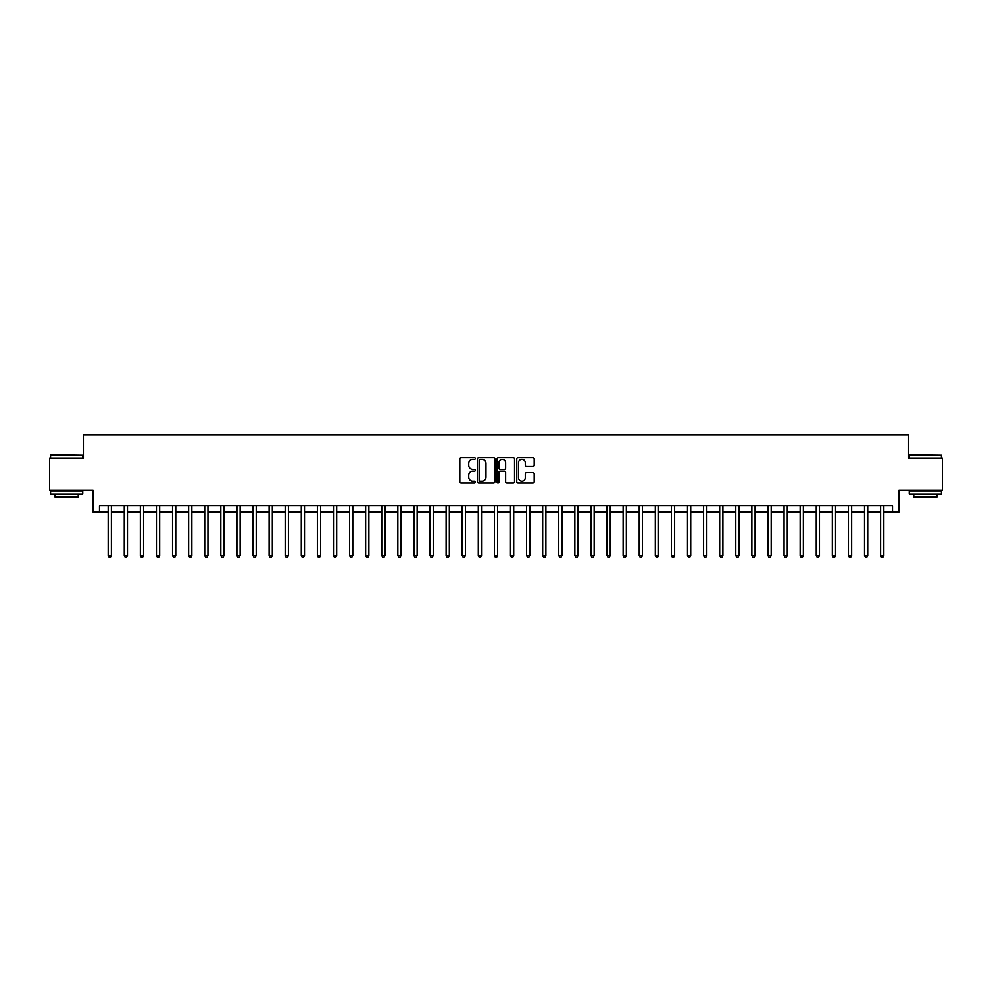 <?xml version="1.0" encoding="UTF-8"?>
<svg xmlns="http://www.w3.org/2000/svg" width="992" height="992" viewBox="0 0 992 992"><rect width="100%" height="100%" fill="white"/><g stroke="black" fill="none" stroke-linecap="round" stroke-linejoin="round"><path stroke-width="1.49" d="M475.404 458.502A0.88 0.88 0 0 0 474.523 457.622L461.094 457.622A1.265 1.265 0 0 0 459.829 458.874L459.829 481.628A1.265 1.265 0 0 0 461.094 482.893L474.523 482.893A0.88 0.88 0 0 0 475.404 482A0.88 0.88 0 0 0 474.523 481.12L472.775 481.12A4.042 4.042 0 0 1 468.732 477.078L468.732 475.18A4.042 4.042 0 0 1 472.775 471.138L474.523 471.138A0.88 0.88 0 0 0 475.404 470.258A0.88 0.88 0 0 0 474.523 469.365L472.775 469.365A4.042 4.042 0 0 1 468.732 465.322L468.732 463.425A4.042 4.042 0 0 1 472.775 459.383L474.523 459.383A0.88 0.88 0 0 0 475.404 458.502M532.927 466.525A1.265 1.265 0 0 0 534.192 465.26L534.192 458.874A1.265 1.265 0 0 0 532.927 457.622L518.022 457.622A1.265 1.265 0 0 0 516.758 458.874L516.758 481.628A1.265 1.265 0 0 0 518.022 482.893L532.927 482.893A1.265 1.265 0 0 0 534.192 481.628L534.192 473.916A1.265 1.265 0 0 0 532.927 472.651L526.554 472.651A1.265 1.265 0 0 0 525.289 473.916L525.289 477.735A3.385 3.385 0 0 1 521.904 481.12A3.385 3.385 0 0 1 518.531 477.735L518.531 462.768A3.385 3.385 0 0 1 521.904 459.383A3.385 3.385 0 0 1 525.289 462.768L525.289 465.26A1.265 1.265 0 0 0 526.554 466.525L532.927 466.525M99.485 512.095L99.485 505.66L892.515 505.66L892.515 512.095L898.95 512.095L898.95 490.209L942.4 490.209L942.4 458.019L908.61 458.019L908.61 434.843L83.39 434.843L83.39 458.019L49.6 458.019L49.6 490.209L93.05 490.209L93.05 512.095L108.178 512.095M494.896 458.874A1.265 1.265 0 0 0 493.632 457.622L478.714 457.622A1.265 1.265 0 0 0 477.462 458.874L477.462 481.628A1.265 1.265 0 0 0 478.714 482.893L493.632 482.893A1.265 1.265 0 0 0 494.896 481.628L494.896 458.874M498.368 457.622L513.286 457.622A1.265 1.265 0 0 1 514.538 458.874L514.538 481.628A1.265 1.265 0 0 1 513.286 482.893L506.9 482.893A1.265 1.265 0 0 1 505.635 481.628L505.635 472.403A1.265 1.265 0 0 0 504.37 471.138L500.142 471.138A1.265 1.265 0 0 0 498.877 472.403L498.877 482A0.88 0.88 0 0 1 497.996 482.893A0.88 0.88 0 0 1 497.104 482L497.104 458.874A1.265 1.265 0 0 1 498.368 457.622M111.389 512.095L124.273 512.095M127.484 512.095L140.356 512.095M143.58 512.095L156.451 512.095M159.675 512.095L172.546 512.095M175.758 512.095L188.641 512.095M191.853 512.095L204.724 512.095M207.948 512.095L220.819 512.095M224.043 512.095L236.914 512.095M240.138 512.095L253.01 512.095M256.221 512.095L269.105 512.095M272.316 512.095L285.188 512.095M288.412 512.095L301.283 512.095M304.507 512.095L317.378 512.095M320.59 512.095L333.473 512.095M336.685 512.095L349.556 512.095M352.78 512.095L365.651 512.095M368.875 512.095L381.746 512.095M384.958 512.095L397.842 512.095M401.053 512.095L413.924 512.095M417.148 512.095L430.02 512.095M433.244 512.095L446.115 512.095M449.326 512.095L462.21 512.095M465.422 512.095L478.293 512.095M481.517 512.095L494.388 512.095M497.612 512.095L510.483 512.095M513.707 512.095L526.578 512.095M529.79 512.095L542.674 512.095M545.885 512.095L558.756 512.095M561.98 512.095L574.852 512.095M578.076 512.095L590.947 512.095M594.158 512.095L607.042 512.095M610.254 512.095L623.125 512.095M626.349 512.095L639.22 512.095M642.444 512.095L655.315 512.095M658.527 512.095L671.41 512.095M674.622 512.095L687.493 512.095M690.717 512.095L703.588 512.095M706.812 512.095L719.684 512.095M722.895 512.095L735.779 512.095M738.99 512.095L751.862 512.095M755.086 512.095L767.957 512.095M771.181 512.095L784.052 512.095M787.276 512.095L800.147 512.095M803.359 512.095L816.242 512.095M819.454 512.095L832.325 512.095M835.549 512.095L848.42 512.095M851.644 512.095L864.516 512.095M867.727 512.095L880.611 512.095M883.822 512.095L892.515 512.095M480.116 459.383A0.88 0.88 0 0 0 479.223 460.276L479.223 480.24A0.88 0.88 0 0 0 480.116 481.12L481.938 481.12A4.042 4.042 0 0 0 485.981 477.078L485.981 463.425A4.042 4.042 0 0 0 481.938 459.383L480.116 459.383M505.635 462.83A3.385 3.385 0 0 0 502.25 459.445A3.385 3.385 0 0 0 498.877 462.83L498.877 468.1A1.265 1.265 0 0 0 500.142 469.365L504.37 469.365A1.265 1.265 0 0 0 505.635 468.1L505.635 462.83M111.55 505.66L111.488 505.821A1.29 1.29 90.2 0 0 111.389 506.304L111.389 555.483L108.178 555.483L108.178 506.304A1.29 1.29 90.2 0 0 108.078 505.821L108.016 505.66M111.389 555.483L110.434 557.157L109.145 557.157L108.178 555.483M127.646 505.66L127.584 505.821A1.29 1.29 0 0 0 127.484 506.304L127.484 555.483L124.273 555.483L124.273 506.304A1.29 1.29 0 0 0 124.174 505.821L124.112 505.66M127.484 555.483L126.517 557.157L125.228 557.157L124.273 555.483M143.741 505.66L143.666 505.821A1.29 1.29 0 0 0 143.58 506.304L143.58 555.483L140.356 555.483L140.356 506.304A1.29 1.29 0 0 0 140.269 505.821L140.207 505.66M143.58 555.483L142.612 557.157L141.323 557.157L140.356 555.483M159.836 505.66L159.762 505.821A1.29 1.29 0 0 0 159.675 506.304L159.675 555.483L156.451 555.483L156.451 506.304A1.29 1.29 0 0 0 156.364 505.821L156.29 505.66M159.675 555.483L158.708 557.157L157.418 557.157L156.451 555.483M175.919 505.66L175.857 505.821A1.29 1.29 0 0 0 175.758 506.304L175.758 555.483L172.546 555.483L172.546 506.304A1.29 1.29 0 0 0 172.447 505.821L172.385 505.66M175.758 555.483L174.803 557.157L173.513 557.157L172.546 555.483M50.952 454.807L82.745 455.192L50.952 454.807M66.662 494.066L50.567 494.066L50.567 490.854L82.745 490.854L82.745 494.066L66.662 494.066M78.244 494.066L78.244 497.029L55.068 497.029L55.068 494.066M909.639 454.807L941.433 455.192L909.639 454.807M925.338 494.066L909.255 494.066L909.255 490.854L941.433 490.854L941.433 494.066L925.338 494.066M936.932 494.066L936.932 497.029L913.756 497.029L913.756 494.066M192.014 505.66L191.952 505.821A1.29 1.29 0 0 0 191.853 506.304L191.853 555.483L188.641 555.483L188.641 506.304A1.29 1.29 0 0 0 188.542 505.821L188.48 505.66M191.853 555.483L190.886 557.157L189.608 557.157L188.641 555.483M208.109 505.66L208.047 505.821A1.29 1.29 0 0 0 207.948 506.304L207.948 555.483L204.724 555.483L204.724 506.304A1.29 1.29 0 0 0 204.637 505.821L204.575 505.66M207.948 555.483L206.981 557.157L205.691 557.157L204.724 555.483M224.204 505.66L224.13 505.821A1.29 1.29 0 0 0 224.043 506.304L224.043 555.483L220.819 555.483L220.819 506.304A1.29 1.29 0 0 0 220.732 505.821L220.658 505.66M224.043 555.483L223.076 557.157L221.786 557.157L220.819 555.483M240.287 505.66L240.225 505.821A1.29 1.29 0 0 0 240.138 506.304L240.138 555.483L236.914 555.483L236.914 506.304A1.29 1.29 0 0 0 236.815 505.821L236.753 505.66M240.138 555.483L239.171 557.157L237.882 557.157L236.914 555.483M256.382 505.66L256.32 505.821A1.29 1.29 0 0 0 256.221 506.304L256.221 555.483L253.01 555.483L253.01 506.304A1.29 1.29 0 0 0 252.91 505.821L252.848 505.66M256.221 555.483L255.254 557.157L253.977 557.157L253.01 555.483M272.478 505.66L272.416 505.821A1.29 1.29 0 0 0 272.316 506.304L272.316 555.483L269.105 555.483L269.105 506.304A1.29 1.29 0 0 0 269.006 505.821L268.944 505.66M272.316 555.483L271.349 557.157L270.06 557.157L269.105 555.483M288.573 505.66L288.498 505.821A1.29 1.29 0 0 0 288.412 506.304L288.412 555.483L285.188 555.483L285.188 506.304A1.29 1.29 0 0 0 285.101 505.821L285.026 505.66M288.412 555.483L287.444 557.157L286.155 557.157L285.188 555.483M304.656 505.66L304.594 505.821A1.29 1.29 0 0 0 304.507 506.304L304.507 555.483L301.283 555.483L301.283 506.304A1.29 1.29 0 0 0 301.196 505.821L301.122 505.66M304.507 555.483L303.54 557.157L302.25 557.157L301.283 555.483M320.751 505.66L320.689 505.821A1.29 1.29 0 0 0 320.59 506.304L320.59 555.483L317.378 555.483L317.378 506.304A1.29 1.29 0 0 0 317.279 505.821L317.217 505.66M320.59 555.483L319.622 557.157L318.345 557.157L317.378 555.483M336.846 505.66L336.784 505.821A1.29 1.29 0 0 0 336.685 506.304L336.685 555.483L333.473 555.483L333.473 506.304A1.29 1.29 0 0 0 333.374 505.821L333.312 505.66M336.685 555.483L335.718 557.157L334.428 557.157L333.473 555.483M352.941 505.66L352.867 505.821A1.29 1.29 0 0 0 352.78 506.304L352.78 555.483L349.556 555.483L349.556 506.304A1.29 1.29 0 0 0 349.469 505.821L349.407 505.66M352.78 555.483L351.813 557.157L350.523 557.157L349.556 555.483M369.024 505.66L368.962 505.821A1.29 1.29 0 0 0 368.875 506.304L368.875 555.483L365.651 555.483L365.651 506.304A1.29 1.29 0 0 0 365.564 505.821L365.49 505.66M368.875 555.483L367.908 557.157L366.618 557.157L365.651 555.483M385.119 505.66L385.057 505.821A1.29 1.29 0 0 0 384.958 506.304L384.958 555.483L381.746 555.483L381.746 506.304A1.29 1.29 0 0 0 381.647 505.821L381.585 505.66M384.958 555.483L384.003 557.157L382.714 557.157L381.746 555.483M401.214 505.66L401.152 505.821A1.29 1.29 0 0 0 401.053 506.304L401.053 555.483L397.842 555.483L397.842 506.304A1.29 1.29 0 0 0 397.742 505.821L397.68 505.66M401.053 555.483L400.086 557.157L398.796 557.157L397.842 555.483M417.31 505.66L417.235 505.821A1.29 1.29 0 0 0 417.148 506.304L417.148 555.483L413.924 555.483L413.924 506.304A1.29 1.29 0 0 0 413.838 505.821L413.776 505.66M417.148 555.483L416.181 557.157L414.892 557.157L413.924 555.483M433.405 505.66L433.33 505.821A1.29 1.29 0 0 0 433.244 506.304L433.244 555.483L430.02 555.483L430.02 506.304A1.29 1.29 0 0 0 429.933 505.821L429.858 505.66M433.244 555.483L432.276 557.157L430.987 557.157L430.02 555.483M449.488 505.66L449.426 505.821A1.29 1.29 0 0 0 449.326 506.304L449.326 555.483L446.115 555.483L446.115 506.304A1.29 1.29 0 0 0 446.016 505.821L445.954 505.66M449.326 555.483L448.372 557.157L447.082 557.157L446.115 555.483M465.583 505.66L465.521 505.821A1.29 1.29 0 0 0 465.422 506.304L465.422 555.483L462.21 555.483L462.21 506.304A1.29 1.29 0 0 0 462.111 505.821L462.049 505.66M465.422 555.483L464.454 557.157L463.177 557.157L462.21 555.483M481.678 505.66L481.616 505.821A1.29 1.29 0 0 0 481.517 506.304L481.517 555.483L478.293 555.483L478.293 506.304A1.29 1.29 0 0 0 478.206 505.821L478.144 505.66M481.517 555.483L480.55 557.157L479.26 557.157L478.293 555.483M497.773 505.66L497.699 505.821A1.29 1.29 0 0 0 497.612 506.304L497.612 555.483L494.388 555.483L494.388 506.304A1.29 1.29 0 0 0 494.301 505.821L494.227 505.66M497.612 555.483L496.645 557.157L495.355 557.157L494.388 555.483M513.856 505.66L513.794 505.821A1.29 1.29 0 0 0 513.707 506.304L513.707 555.483L510.483 555.483L510.483 506.304A1.29 1.29 0 0 0 510.384 505.821L510.322 505.66M513.707 555.483L512.74 557.157L511.45 557.157L510.483 555.483M529.951 505.66L529.889 505.821A1.29 1.29 0 0 0 529.79 506.304L529.79 555.483L526.578 555.483L526.578 506.304A1.29 1.29 0 0 0 526.479 505.821L526.417 505.66M529.79 555.483L528.823 557.157L527.546 557.157L526.578 555.483M546.046 505.66L545.984 505.821A1.29 1.29 0 0 0 545.885 506.304L545.885 555.483L542.674 555.483L542.674 506.304A1.29 1.29 0 0 0 542.574 505.821L542.512 505.66M545.885 555.483L544.918 557.157L543.628 557.157L542.674 555.483M562.142 505.66L562.067 505.821A1.29 1.29 0 0 0 561.98 506.304L561.98 555.483L558.756 555.483L558.756 506.304A1.29 1.29 0 0 0 558.67 505.821L558.595 505.66M561.98 555.483L561.013 557.157L559.724 557.157L558.756 555.483M578.224 505.66L578.162 505.821A1.29 1.29 0 0 0 578.076 506.304L578.076 555.483L574.852 555.483L574.852 506.304A1.29 1.29 0 0 0 574.765 505.821L574.69 505.66M578.076 555.483L577.108 557.157L575.819 557.157L574.852 555.483M594.32 505.66L594.258 505.821A1.29 1.29 0 0 0 594.158 506.304L594.158 555.483L590.947 555.483L590.947 506.304A1.29 1.29 0 0 0 590.848 505.821L590.786 505.66M594.158 555.483L593.204 557.157L591.914 557.157L590.947 555.483M610.415 505.66L610.353 505.821A1.29 1.29 0 0 0 610.254 506.304L610.254 555.483L607.042 555.483L607.042 506.304A1.29 1.29 0 0 0 606.943 505.821L606.881 505.66M610.254 555.483L609.286 557.157L607.997 557.157L607.042 555.483M626.51 505.66L626.436 505.821A1.29 1.29 0 0 0 626.349 506.304L626.349 555.483L623.125 555.483L623.125 506.304A1.29 1.29 0 0 0 623.038 505.821L622.976 505.66M626.349 555.483L625.382 557.157L624.092 557.157L623.125 555.483M642.593 505.66L642.531 505.821A1.29 1.29 0 0 0 642.444 506.304L642.444 555.483L639.22 555.483L639.22 506.304A1.29 1.29 0 0 0 639.133 505.821L639.059 505.66M642.444 555.483L641.477 557.157L640.187 557.157L639.22 555.483M658.688 505.66L658.626 505.821A1.29 1.29 0 0 0 658.527 506.304L658.527 555.483L655.315 555.483L655.315 506.304A1.29 1.29 0 0 0 655.216 505.821L655.154 505.66M658.527 555.483L657.572 557.157L656.282 557.157L655.315 555.483M674.783 505.66L674.721 505.821A1.29 1.29 0 0 0 674.622 506.304L674.622 555.483L671.41 555.483L671.41 506.304A1.29 1.29 0 0 0 671.311 505.821L671.249 505.66M674.622 555.483L673.655 557.157L672.378 557.157L671.41 555.483M690.878 505.66L690.804 505.821A1.29 1.29 0 0 0 690.717 506.304L690.717 555.483L687.493 555.483L687.493 506.304A1.29 1.29 0 0 0 687.406 505.821L687.344 505.66M690.717 555.483L689.75 557.157L688.46 557.157L687.493 555.483M706.974 505.66L706.899 505.821A1.29 1.29 0 0 0 706.812 506.304L706.812 555.483L703.588 555.483L703.588 506.304A1.29 1.29 0 0 0 703.502 505.821L703.427 505.66M706.812 555.483L705.845 557.157L704.556 557.157L703.588 555.483M723.056 505.66L722.994 505.821A1.29 1.29 0 0 0 722.895 506.304L722.895 555.483L719.684 555.483L719.684 506.304A1.29 1.29 0 0 0 719.584 505.821L719.522 505.66M722.895 555.483L721.94 557.157L720.651 557.157L719.684 555.483M739.152 505.66L739.09 505.821A1.29 1.29 0 0 0 738.99 506.304L738.99 555.483L735.779 555.483L735.779 506.304A1.29 1.29 0 0 0 735.68 505.821L735.618 505.66M738.99 555.483L738.023 557.157L736.746 557.157L735.779 555.483M755.247 505.66L755.185 505.821A1.29 1.29 0 0 0 755.086 506.304L755.086 555.483L751.862 555.483L751.862 506.304A1.29 1.29 0 0 0 751.775 505.821L751.713 505.66M755.086 555.483L754.118 557.157L752.829 557.157L751.862 555.483M771.342 505.66L771.268 505.821A1.29 1.29 0 0 0 771.181 506.304L771.181 555.483L767.957 555.483L767.957 506.304A1.29 1.29 0 0 0 767.87 505.821L767.796 505.66M771.181 555.483L770.214 557.157L768.924 557.157L767.957 555.483M787.425 505.66L787.363 505.821A1.29 1.29 0 0 0 787.276 506.304L787.276 555.483L784.052 555.483L784.052 506.304A1.29 1.29 0 0 0 783.953 505.821L783.891 505.66M787.276 555.483L786.309 557.157L785.019 557.157L784.052 555.483M803.52 505.66L803.458 505.821A1.29 1.29 0 0 0 803.359 506.304L803.359 555.483L800.147 555.483L800.147 506.304A1.29 1.29 0 0 0 800.048 505.821L799.986 505.66M803.359 555.483L802.392 557.157L801.114 557.157L800.147 555.483M819.615 505.66L819.553 505.821A1.29 1.29 0 0 0 819.454 506.304L819.454 555.483L816.242 555.483L816.242 506.304A1.29 1.29 0 0 0 816.143 505.821L816.081 505.66M819.454 555.483L818.487 557.157L817.197 557.157L816.242 555.483M835.71 505.66L835.636 505.821A1.29 1.29 0 0 0 835.549 506.304L835.549 555.483L832.325 555.483L832.325 506.304A1.29 1.29 0 0 0 832.238 505.821L832.164 505.66M835.549 555.483L834.582 557.157L833.292 557.157L832.325 555.483M851.793 505.66L851.731 505.821A1.29 1.29 0 0 0 851.644 506.304L851.644 555.483L848.42 555.483L848.42 506.304A1.29 1.29 0 0 0 848.334 505.821L848.259 505.66M851.644 555.483L850.677 557.157L849.388 557.157L848.42 555.483M867.888 505.66L867.826 505.821A1.29 1.29 0 0 0 867.727 506.304L867.727 555.483L864.516 555.483L864.516 506.304A1.29 1.29 0 0 0 864.416 505.821L864.354 505.66M867.727 555.483L866.772 557.157L865.483 557.157L864.516 555.483M883.984 505.66L883.922 505.821A1.29 1.29 0 0 0 883.822 506.304L883.822 555.483L880.611 555.483L880.611 506.304A1.29 1.29 0 0 0 880.512 505.821L880.45 505.66M883.822 555.483L882.855 557.157L881.566 557.157L880.611 555.483M50.567 458.019L50.567 455.192M57.908 490.854L57.908 490.209M75.417 490.854L75.417 490.209M82.745 458.019L82.745 455.192M909.255 458.019L909.255 455.192M916.583 490.854L916.583 490.209M934.092 490.854L934.092 490.209M941.433 458.019L941.433 455.192"/></g></svg>
